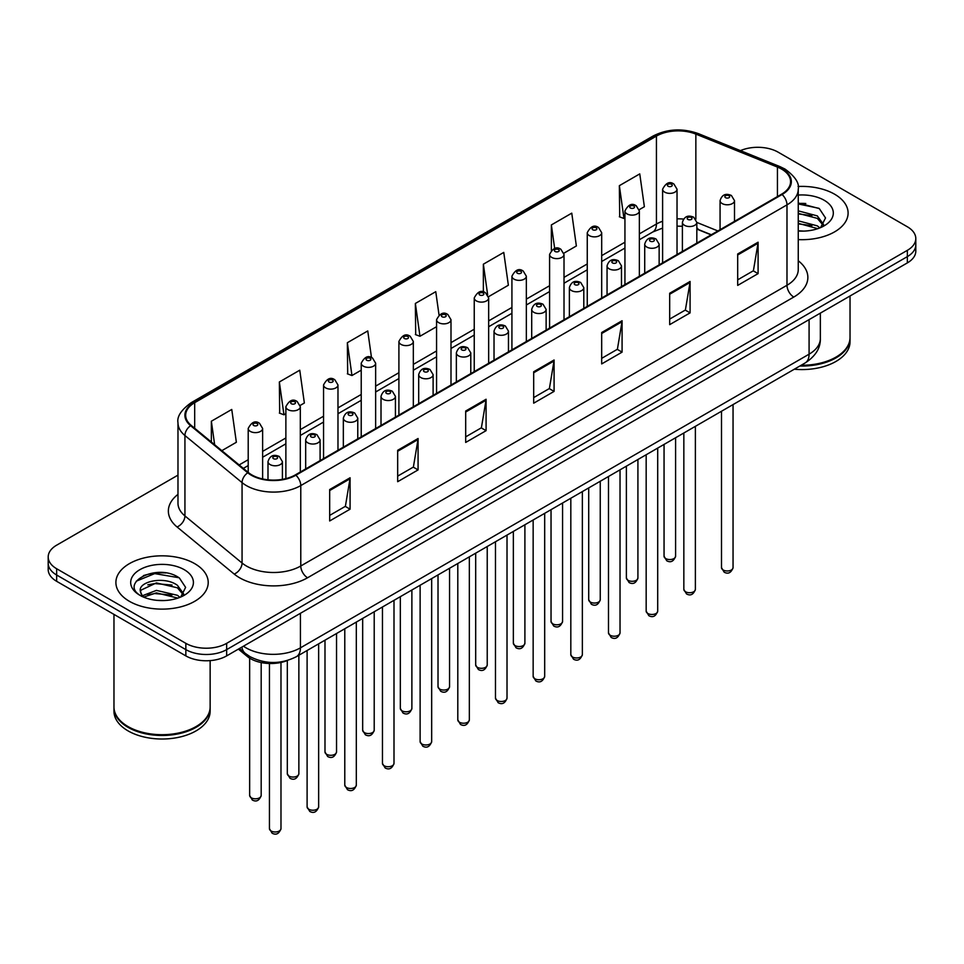 <?xml version="1.0" encoding="UTF-8"?>
<svg xmlns="http://www.w3.org/2000/svg" width="964" height="964" viewBox="0 0 964 964"><rect width="100%" height="100%" fill="white"/><g stroke="black" fill="none" stroke-linecap="round" stroke-linejoin="round"><path stroke-width="1.45" d="M711.083 234.879L696.827 229.107M287.597 660.424A28.848 16.653 180 0 1 247.23 656.412L238.385 649.121M834.583 194.198A46.164 26.655 0 0 0 798.072 186.486A46.164 26.655 0 0 1 834.583 194.198A46.164 26.655 0 0 1 848.103 213.044A46.164 26.655 0 0 0 834.583 194.198M194.692 563.639A46.164 26.655 0 0 0 144.383 557.855A46.164 26.655 0 0 0 115.897 582.473A46.164 26.655 0 0 0 129.417 601.319A46.164 26.655 0 0 0 179.714 607.103A46.164 26.655 0 0 0 208.212 582.473A46.164 26.655 0 0 0 194.692 563.639A46.164 26.655 0 0 0 144.383 557.855A46.164 26.655 0 0 0 115.897 582.473A46.164 26.655 0 0 0 129.417 601.319A46.164 26.655 0 0 0 179.714 607.103A46.164 26.655 0 0 0 208.212 582.473A46.164 26.655 0 0 0 194.692 563.639M781.551 169.062A30.776 17.762 180 0 1 790.564 181.63A30.776 17.762 180 0 1 781.551 194.198L295.333 474.903A30.776 17.762 180 0 1 248.363 472.529L191.233 425.425A30.776 17.762 180 0 1 185.666 415.231A30.776 17.762 180 0 1 194.68 402.675L656.436 136.081A30.776 17.762 180 0 1 695.851 134.092L777.442 167.073A30.776 17.762 180 0 1 781.551 169.062M782.093 168.748A31.547 18.208 0 0 0 777.876 166.712L696.285 133.731A31.547 18.208 0 0 0 655.894 135.767L194.138 402.362A31.547 18.208 0 0 0 190.607 425.678L247.736 472.782A31.547 18.208 0 0 0 295.876 475.216L782.093 194.511A31.547 18.208 0 0 0 782.093 168.748M177.978 475.132L56.647 545.178A28.848 16.653 0 0 0 48.2 556.963L48.2 569.519A28.848 16.653 0 0 0 56.647 581.304L185.847 655.894L185.847 649.616A28.848 16.653 0 0 0 226.648 649.616L907.353 256.617A28.848 16.653 0 0 0 915.8 244.844A28.848 16.653 0 0 1 907.353 256.617L226.648 649.616A28.848 16.653 0 0 1 185.847 649.616L56.647 575.014L185.847 649.616L185.847 643.337A28.848 16.653 0 0 0 226.648 643.337L907.353 250.339A28.848 16.653 0 0 0 915.8 238.554A28.848 16.653 0 0 0 907.353 226.781L778.153 152.179A28.848 16.653 0 0 0 740.436 150.637M48.2 563.241A28.848 16.653 0 0 0 56.647 575.014A28.848 16.653 0 0 1 48.2 563.241M329.676 489.543L329.676 520.958L350.077 509.185L350.077 477.77L329.676 489.543M329.676 515.391L345.389 506.317L349.992 478.819A7.688 4.446 -120 0 0 350.077 477.77M345.257 506.389L350.077 509.185M397.674 450.284L397.674 481.699L418.075 469.914L418.075 438.512L397.674 450.284M397.674 476.12L413.387 467.058L417.99 439.548A7.688 4.446 -120 0 0 418.075 438.512M413.255 467.13L418.075 469.914M465.684 411.026L465.684 442.44L486.085 430.655L486.085 399.253L465.684 411.026M465.684 436.861L481.398 427.787L486.001 400.289A7.688 4.446 -120 0 0 486.085 399.253M481.253 427.871L486.085 430.655M737.689 253.99L737.689 285.392L758.09 273.619L758.09 242.205L737.689 253.99M737.689 279.825L753.402 270.751L758.005 243.253A7.688 4.446 -120 0 0 758.09 242.205M753.258 270.836L758.09 273.619M669.679 293.249L669.679 324.651L690.079 312.878L690.079 281.464L669.679 293.249M669.679 319.084L685.392 310.01L690.007 282.512A7.688 4.446 -120 0 0 690.079 281.464M685.259 310.095L690.079 312.878M601.681 332.508L601.681 363.922L622.081 352.137L622.081 320.735L601.681 332.508M601.681 358.343L617.394 349.269L621.997 321.771A7.688 4.446 -120 0 0 622.081 320.735M617.261 349.354L622.081 352.137M533.682 371.767L533.682 403.181L554.083 391.396L554.083 359.994L533.682 371.767M533.682 397.602L549.396 388.528L553.999 361.03A7.688 4.446 -120 0 0 554.083 359.994M549.251 388.613L554.083 391.396M798.252 239.602A46.164 26.655 0 0 0 848.103 213.044A46.164 26.655 0 0 1 798.252 239.602M48.2 556.963A28.848 16.653 0 0 0 56.647 568.736L185.847 643.337M300.153 405.434L304.359 403.012L299.756 370.2L279.355 381.973L279.68 413.195M221.841 450.658L236.361 442.271L231.758 409.459L211.357 421.232L211.357 442.018M488.519 296.695L508.365 285.236L503.762 252.411L483.362 264.196L483.362 291.972M563.868 253.195L576.364 245.977L571.76 213.152L551.36 224.937L551.36 250.327M639.216 209.694L644.374 206.718L639.759 173.894L619.358 185.678L619.695 216.888M371.489 357.56L367.754 330.941L347.353 342.714L347.691 373.936M439.03 314.987L435.764 291.682L415.363 303.455L415.689 334.677M415.363 303.455L419.967 336.267L436.572 326.688M419.967 336.267L415.363 334.556M483.362 264.196L487.639 294.707M551.36 224.937L554.674 248.519M619.358 185.678L623.973 218.491L624.937 217.936M623.973 218.491L619.358 216.767M347.353 342.714L351.956 375.526L361.223 370.188M351.956 375.526L347.353 373.815M279.355 381.973L283.958 414.797L285.874 413.689M283.958 414.797L279.355 413.074M211.357 421.232L214.647 444.729M165.904 572.941A38.464 22.208 0 0 0 143.383 575.629M805.796 203.5A38.464 22.208 0 0 0 798.252 203.5M185.847 655.894A28.848 16.653 0 0 0 226.648 655.894L907.353 262.895A28.848 16.653 0 0 0 915.8 251.122L915.8 238.554M801.18 365.248A48.08 27.763 0 0 0 835.945 357.126A48.08 27.763 0 0 0 850.031 337.496L850.031 295.996M800.976 365.368A47.61 27.486 0 0 0 835.607 357.319A47.61 27.486 0 0 0 835.776 357.222M799.855 366.019A48.08 27.763 0 0 0 850.031 338.28A48.08 27.763 0 0 0 850.031 337.882M794.3 369.224A48.08 27.763 0 0 0 850.031 341.81L850.031 338.28M798.252 230.806L804.024 231.107M798.252 220.828L817.315 225.853L819.858 227.902M798.252 223.323L817.773 228.661M798.252 210.863L817.315 215.888L823.569 224.516M798.252 213.357L817.315 218.37L823.075 225.154M798.252 231.011A31.354 18.099 0 0 0 824.124 225.841A31.354 18.099 0 0 0 824.124 200.235A31.354 18.099 0 0 0 798.252 195.065M820.605 227.588L825.521 217.948L819.304 208.585L798.252 202.982M798.252 203.946L818.882 208.296M798.252 213.924L811.941 215.623M798.252 223.889L811.941 225.6M195.885 726.663A47.61 27.486 0 0 1 195.716 726.76A47.61 27.486 0 0 1 128.393 726.76L128.055 726.567A48.08 27.763 0 0 0 196.053 726.567A48.08 27.763 0 0 0 210.14 706.937L210.14 660.617M113.969 707.323A48.08 27.763 0 0 0 113.969 707.721A48.08 27.763 0 0 0 128.055 727.35A48.08 27.763 0 0 0 180.449 733.363A48.08 27.763 0 0 0 210.14 707.721A48.08 27.763 0 0 0 210.128 707.323M113.969 707.721L113.969 711.251A48.08 27.763 0 0 0 128.055 730.881A48.08 27.763 0 0 0 180.449 736.906A48.08 27.763 0 0 0 210.14 711.251L210.14 707.721M156.807 600.331L164.133 600.548M142.419 595.728L156.421 590.39L177.424 595.294L179.967 597.331M143.708 597.065L156.421 592.872L177.882 598.102M142.648 596.692L140.395 591.426A21.738 12.556 0 0 0 143.901 597.246M183.666 593.945L177.424 585.317C164.374 575.592 137.527 581.593 140.395 591.426L140.31 590.474M140.455 591.739L141.057 590.113L156.421 582.907L177.424 587.811L183.172 594.595M180.714 597.029L185.618 587.389L179.412 578.014C157.409 562.205 118.307 583.039 140.889 595.824L142.009 596.511M184.22 569.676A31.354 18.099 0 0 0 139.876 569.676A31.354 18.099 0 0 0 139.876 595.282A31.354 18.099 0 0 0 184.22 595.282A31.354 18.099 0 0 0 184.22 569.676M113.969 614.393L113.969 706.937A48.08 27.763 0 0 0 128.055 726.567L128.393 726.76M136.298 581.159L154.71 573.604L178.979 577.737M147.805 584.835L154.71 583.582L172.038 585.064M147.805 594.812L154.71 593.559L172.038 595.041M247.23 654.869L247.23 656.412M798.252 260.774A48.08 27.763 180 0 1 793.782 297.057L307.576 577.761A9.616 5.555 60 0 1 300.78 565.989L786.986 285.272A38.464 22.208 0 0 0 798.252 269.571L798.252 189.161A38.464 22.208 180 0 1 786.986 204.874A9.616 5.555 -120 0 0 782.093 194.511M307.576 577.761A48.08 27.763 180 0 1 239.578 577.761A48.08 27.763 180 0 1 234.192 574.062L177.051 526.959A48.08 27.763 180 0 1 177.978 494.375M246.374 565.989A38.464 22.208 0 0 0 300.78 565.989L300.78 485.579A38.464 22.208 180 0 1 242.06 482.615L184.931 435.511A38.464 22.208 180 0 1 177.978 422.774L177.978 503.184A38.464 22.208 0 0 0 184.931 515.921L242.06 563.024A38.464 22.208 0 0 0 246.374 565.989M798.252 189.161C799.542 183.16 795.119 176.46 784.997 169.062L779.936 166.603A9.616 4.507 112 0 0 777.876 166.712M779.936 166.603L698.346 133.622C682.416 127.983 667.293 128.802 652.99 136.081A9.616 5.555 60 0 1 655.894 135.767M194.138 402.362A9.616 5.555 -120 0 0 191.233 402.663C181.256 409.845 176.834 416.544 177.978 422.774M190.607 425.678A9.616 6.435 129.5 0 0 184.931 435.511L184.931 515.921A9.616 6.435 -50.5 0 1 177.051 526.959M698.346 133.622A9.616 4.507 112 0 0 696.285 133.731M247.736 472.782A9.616 6.435 129.5 0 0 242.06 482.615L242.06 563.024A9.616 6.435 -50.5 0 1 234.192 574.062M295.876 475.216A9.616 5.555 60 0 1 300.78 485.579L786.986 204.874L786.986 285.272A9.616 5.555 60 0 0 793.782 297.057M226.648 643.337L226.648 655.894M907.353 250.339L907.353 262.895M56.647 568.736L56.647 581.304M194.68 402.675L194.68 428.269M777.442 167.073L777.442 196.56M695.851 134.092L695.851 219.202M717.891 230.95L696.827 222.431M683.452 219.081A30.776 17.762 0 0 0 677.029 218.84M662.605 221.274A30.776 17.762 0 0 0 656.436 224.022L639.361 233.878M656.436 136.081L656.436 224.022A17.316 9.989 60 0 1 652.845 231.95L639.361 239.735M624.937 242.217L601.693 255.629M587.257 263.967L564.012 277.379M549.588 285.718L526.344 299.129M511.92 307.468L488.664 320.879M474.24 329.218L450.995 342.63M436.572 350.968L413.327 364.38M398.903 372.719L375.647 386.13M361.223 394.469L337.978 407.88M323.555 416.219L300.31 429.631M285.874 437.969L262.63 451.381M248.206 459.72L239.156 464.937M711.299 234.746L699.286 229.902A17.316 8.11 -68 0 1 696.827 227.335M533.682 372.767L553.999 361.03M601.681 333.508L621.997 321.771M669.679 294.237L690.007 282.512M737.689 254.978L758.005 243.253M465.684 412.026L486.001 400.289M397.674 451.285L417.99 439.548M329.676 490.543L349.992 478.819M243.446 646.193A38.464 22.208 0 0 0 246.037 647.844A38.464 22.208 0 0 0 300.431 647.844L809.085 354.186A38.464 22.208 0 0 0 820.352 338.472C820.641 348.016 815.556 356.186 805.109 362.982L296.454 656.653A19.232 11.11 60 0 0 300.431 647.844L300.431 613.297M809.085 319.626L809.085 354.186A19.232 11.11 60 0 1 805.109 362.982M241.892 647.097A19.232 12.869 129.5 0 0 245.242 653.351L239.397 648.531M733.05 567.639C731.146 572.833 728.206 574.351 724.193 572.194L721.506 567.639A5.772 3.326 0 0 0 723.205 570.001A5.772 3.326 0 0 0 729.495 570.724A5.772 3.326 0 0 0 733.05 567.639L733.05 404.579M722.181 203.573A7.218 4.169 180 0 1 720.072 200.633C721.916 194.716 725.687 192.993 731.387 195.487L734.496 200.633A7.218 4.169 180 0 1 730.037 204.476A7.218 4.169 180 0 1 722.181 203.573M728.977 195.728A2.41 1.386 0 0 0 725.579 195.728A2.41 1.386 0 0 0 725.579 197.692A2.41 1.386 0 0 0 728.977 197.692A2.41 1.386 0 0 0 728.977 195.728M665.738 558.578A5.772 3.326 0 0 0 672.029 559.301A5.772 3.326 0 0 0 675.595 556.216C673.691 561.409 670.739 562.928 666.739 560.771L664.051 556.216A5.772 3.326 0 0 0 665.738 558.578M677.029 254.532L677.029 189.209A7.218 4.169 180 0 1 672.583 193.053A7.218 4.169 180 0 1 664.726 192.149A7.218 4.169 180 0 1 662.605 189.209L662.605 262.859M668.124 186.257A2.41 1.386 0 0 0 671.522 186.257A2.41 1.386 0 0 0 671.522 184.293A2.41 1.386 0 0 0 668.124 184.293A2.41 1.386 0 0 0 668.124 186.257M695.381 589.39C693.478 594.583 690.525 596.101 686.525 593.945L683.838 589.39A5.772 3.326 0 0 0 685.524 591.751A5.772 3.326 0 0 0 691.815 592.474A5.772 3.326 0 0 0 695.381 589.39L695.381 426.329M684.512 225.323A7.218 4.169 180 0 1 682.391 222.383C684.235 216.466 688.007 214.743 693.719 217.237L696.827 222.383A7.218 4.169 180 0 1 692.369 226.227A7.218 4.169 180 0 1 684.512 225.323M691.309 217.478A2.41 1.386 0 0 0 687.91 217.478A2.41 1.386 0 0 0 687.91 219.443A2.41 1.386 0 0 0 691.309 219.443A2.41 1.386 0 0 0 691.309 217.478M657.701 611.14C655.809 616.333 652.857 617.852 648.856 615.695L646.169 611.14A5.772 3.326 0 0 0 647.856 613.502A5.772 3.326 0 0 0 654.146 614.225A5.772 3.326 0 0 0 657.701 611.14L657.701 448.079M646.832 247.073A7.218 4.169 180 0 1 644.723 244.133C646.567 238.216 650.339 236.493 656.038 238.988L659.147 244.133A7.218 4.169 180 0 1 654.701 247.977A7.218 4.169 180 0 1 646.832 247.073M653.64 239.229A2.41 1.386 0 0 0 650.23 239.229A2.41 1.386 0 0 0 650.23 241.193A2.41 1.386 0 0 0 653.64 241.193A2.41 1.386 0 0 0 653.64 239.229M620.033 632.89C618.129 638.084 615.177 639.602 611.176 637.445L608.489 632.89A5.772 3.326 0 0 0 610.188 635.252A5.772 3.326 0 0 0 616.466 635.975A5.772 3.326 0 0 0 620.033 632.89L620.033 469.829M609.164 268.823A7.218 4.169 180 0 1 607.055 265.883C608.899 259.967 612.67 258.244 618.37 260.738L621.479 265.883A7.218 4.169 180 0 1 617.02 269.727A7.218 4.169 180 0 1 609.164 268.823M615.96 260.979A2.41 1.386 0 0 0 612.562 260.979A2.41 1.386 0 0 0 612.562 262.943A2.41 1.386 0 0 0 615.96 262.943A2.41 1.386 0 0 0 615.96 260.979M582.364 654.64C580.461 659.834 577.508 661.352 573.508 659.195L570.821 654.64A5.772 3.326 0 0 0 572.508 657.002A5.772 3.326 0 0 0 578.798 657.725A5.772 3.326 0 0 0 582.364 654.64L582.364 491.58M571.495 290.574A7.218 4.169 180 0 1 569.375 287.634C571.218 281.717 574.99 279.994 580.689 282.488L583.798 287.634A7.218 4.169 180 0 1 579.352 291.477A7.218 4.169 180 0 1 571.495 290.574M578.292 282.729A2.41 1.386 0 0 0 574.893 282.729A2.41 1.386 0 0 0 574.893 284.681A2.41 1.386 0 0 0 578.292 284.681A2.41 1.386 0 0 0 578.292 282.729M628.07 580.328A5.772 3.326 0 0 0 634.36 581.051A5.772 3.326 0 0 0 637.915 577.966C636.023 583.16 633.071 584.678 629.058 582.521L626.383 577.966A5.772 3.326 0 0 0 628.07 580.328M639.361 276.282L639.361 210.959A7.218 4.169 180 0 1 634.902 214.803A7.218 4.169 180 0 1 627.046 213.9A7.218 4.169 180 0 1 624.937 210.959L624.937 284.609M630.444 208.007A2.41 1.386 0 0 0 633.842 208.007A2.41 1.386 0 0 0 633.842 206.043A2.41 1.386 0 0 0 630.444 206.043A2.41 1.386 0 0 0 630.444 208.007M590.39 602.078A5.772 3.326 0 0 0 596.68 602.801A5.772 3.326 0 0 0 600.247 599.716C598.343 604.91 595.391 606.428 591.39 604.271L588.703 599.716A5.772 3.326 0 0 0 590.39 602.078M601.693 298.033L601.693 232.71A7.218 4.169 180 0 1 597.234 236.554A7.218 4.169 180 0 1 589.378 235.65A7.218 4.169 180 0 1 587.257 232.71L587.257 306.359M592.776 229.757A2.41 1.386 0 0 0 596.174 229.757A2.41 1.386 0 0 0 596.174 227.793A2.41 1.386 0 0 0 592.776 227.793A2.41 1.386 0 0 0 592.776 229.757M552.721 623.829A5.772 3.326 0 0 0 559.012 624.552A5.772 3.326 0 0 0 562.566 621.467C560.674 626.66 557.722 628.179 553.722 626.022L551.034 621.467A5.772 3.326 0 0 0 552.721 623.829M564.012 319.783L564.012 254.46A7.218 4.169 180 0 1 559.566 258.304A7.218 4.169 180 0 1 551.697 257.4A7.218 4.169 180 0 1 549.588 254.46L549.588 328.109M555.107 251.508A2.41 1.386 0 0 0 558.505 251.508A2.41 1.386 0 0 0 558.505 249.543A2.41 1.386 0 0 0 555.107 249.543A2.41 1.386 0 0 0 555.107 251.508M544.684 676.391C542.792 681.584 539.84 683.102 535.827 680.946L533.152 676.391A5.772 3.326 0 0 0 534.839 678.752A5.772 3.326 0 0 0 541.129 679.475A5.772 3.326 0 0 0 544.684 676.391L544.684 513.33M533.815 312.324A7.218 4.169 180 0 1 531.706 309.384C533.55 303.467 537.322 301.744 543.021 304.238L546.13 309.384A7.218 4.169 180 0 1 541.672 313.228A7.218 4.169 180 0 1 533.815 312.324M540.623 304.479A2.41 1.386 0 0 0 537.213 304.479A2.41 1.386 0 0 0 537.213 306.432A2.41 1.386 0 0 0 540.623 306.432A2.41 1.386 0 0 0 540.623 304.479M507.016 698.141C505.112 703.334 502.16 704.853 498.159 702.696L495.472 698.141A5.772 3.326 0 0 0 497.159 700.503A5.772 3.326 0 0 0 503.449 701.226A5.772 3.326 0 0 0 507.016 698.141L507.016 535.08M496.147 334.074A7.218 4.169 180 0 1 494.026 331.134C495.87 325.217 499.653 323.494 505.353 325.989L508.462 331.134A7.218 4.169 180 0 1 504.003 334.978A7.218 4.169 180 0 1 496.147 334.074M502.943 326.23A2.41 1.386 0 0 0 499.545 326.23A2.41 1.386 0 0 0 499.545 328.182A2.41 1.386 0 0 0 502.943 328.182A2.41 1.386 0 0 0 502.943 326.23M469.348 719.891C467.444 725.085 464.491 726.603 460.491 724.446L457.804 719.891A5.772 3.326 0 0 0 459.491 722.253A5.772 3.326 0 0 0 465.781 722.976A5.772 3.326 0 0 0 469.348 719.891L469.348 556.831M458.466 355.824A7.218 4.169 180 0 1 456.358 352.884C458.201 346.968 461.973 345.245 467.673 347.739L470.781 352.884A7.218 4.169 180 0 1 466.335 356.728A7.218 4.169 180 0 1 458.466 355.824M465.275 347.98A2.41 1.386 0 0 0 461.877 347.98A2.41 1.386 0 0 0 461.877 349.932A2.41 1.386 0 0 0 465.275 349.932A2.41 1.386 0 0 0 465.275 347.98M515.053 645.579A5.772 3.326 0 0 0 521.331 646.302A5.772 3.326 0 0 0 524.898 643.217C522.994 648.411 520.042 649.929 516.041 647.772L513.354 643.217A5.772 3.326 0 0 0 515.053 645.579M526.344 341.533L526.344 276.21A7.218 4.169 180 0 1 521.886 280.054A7.218 4.169 180 0 1 514.029 279.15A7.218 4.169 180 0 1 511.92 276.21L511.92 349.86M517.427 273.258A2.41 1.386 0 0 0 520.825 273.258A2.41 1.386 0 0 0 520.825 271.294A2.41 1.386 0 0 0 517.427 271.294A2.41 1.386 0 0 0 517.427 273.258M477.373 667.329A5.772 3.326 0 0 0 483.663 668.052A5.772 3.326 0 0 0 487.23 664.967C485.326 670.161 482.374 671.679 478.373 669.522L475.686 664.967A5.772 3.326 0 0 0 477.373 667.329M488.664 363.283L488.664 297.96A7.218 4.169 180 0 1 484.217 301.804A7.218 4.169 180 0 1 476.361 300.901A7.218 4.169 180 0 1 474.24 297.96L474.24 371.61M479.759 295.008A2.41 1.386 0 0 0 483.157 295.008A2.41 1.386 0 0 0 483.157 293.044A2.41 1.386 0 0 0 479.759 293.044A2.41 1.386 0 0 0 479.759 295.008M439.704 689.079A5.772 3.326 0 0 0 445.995 689.802A5.772 3.326 0 0 0 449.549 686.717C447.658 691.911 444.705 693.429 440.705 691.272L438.018 686.717A5.772 3.326 0 0 0 439.704 689.079M450.995 385.034L450.995 319.711A7.218 4.169 180 0 1 446.549 323.555A7.218 4.169 180 0 1 438.68 322.651A7.218 4.169 180 0 1 436.572 319.711L436.572 393.36M442.078 316.758A2.41 1.386 0 0 0 445.488 316.758A2.41 1.386 0 0 0 445.488 314.794A2.41 1.386 0 0 0 442.078 314.794A2.41 1.386 0 0 0 442.078 316.758M431.667 741.641C429.763 746.835 426.823 748.353 422.81 746.196L420.123 741.641A5.772 3.326 0 0 0 421.822 744.003A5.772 3.326 0 0 0 428.112 744.726A5.772 3.326 0 0 0 431.667 741.641L431.667 578.581M420.798 377.575A7.218 4.169 180 0 1 418.689 374.635C420.533 368.718 424.305 366.995 430.004 369.489L433.113 374.635A7.218 4.169 180 0 1 428.655 378.478A7.218 4.169 180 0 1 420.798 377.575M427.594 369.73A2.41 1.386 0 0 0 424.196 369.73A2.41 1.386 0 0 0 424.196 371.682A2.41 1.386 0 0 0 427.594 371.682A2.41 1.386 0 0 0 427.594 369.73M393.999 763.392C392.095 768.585 389.143 770.103 385.142 767.947L382.455 763.392A5.772 3.326 0 0 0 384.142 765.753A5.772 3.326 0 0 0 390.432 766.476A5.772 3.326 0 0 0 393.999 763.392L393.999 600.331M383.13 399.325A7.218 4.169 180 0 1 381.009 396.385C382.853 390.468 386.624 388.745 392.336 391.239L395.433 396.385A7.218 4.169 180 0 1 390.986 400.229A7.218 4.169 180 0 1 383.13 399.325M389.926 391.48A2.41 1.386 0 0 0 386.528 391.48A2.41 1.386 0 0 0 386.528 393.433A2.41 1.386 0 0 0 389.926 393.433A2.41 1.386 0 0 0 389.926 391.48M356.319 785.142C354.427 790.335 351.474 791.854 347.474 789.697L344.787 785.142A5.772 3.326 0 0 0 346.474 787.504A5.772 3.326 0 0 0 352.764 788.227A5.772 3.326 0 0 0 356.319 785.142L356.319 622.081M345.449 421.075A7.218 4.169 180 0 1 343.341 418.135C345.184 412.218 348.956 410.495 354.656 412.99L357.764 418.135A7.218 4.169 180 0 1 353.318 421.979A7.218 4.169 180 0 1 345.449 421.075M352.258 413.231A2.41 1.386 0 0 0 348.848 413.231A2.41 1.386 0 0 0 348.848 415.183A2.41 1.386 0 0 0 352.258 415.183A2.41 1.386 0 0 0 352.258 413.231M318.65 806.892C316.746 812.086 313.794 813.604 309.793 811.447L307.106 806.892A5.772 3.326 0 0 0 308.805 809.254A5.772 3.326 0 0 0 315.083 809.977A5.772 3.326 0 0 0 318.65 806.892L318.65 643.832M307.781 442.825A7.218 4.169 180 0 1 305.672 439.885C307.516 433.969 311.288 432.246 316.987 434.74L320.096 439.885A7.218 4.169 180 0 1 315.638 443.729A7.218 4.169 180 0 1 307.781 442.825M314.577 434.981A2.41 1.386 0 0 0 311.179 434.981A2.41 1.386 0 0 0 311.179 436.933A2.41 1.386 0 0 0 314.577 436.933A2.41 1.386 0 0 0 314.577 434.981M280.982 828.642C279.078 833.836 276.126 835.354 272.125 833.197L269.438 828.642A5.772 3.326 0 0 0 271.125 831.004A5.772 3.326 0 0 0 277.415 831.727A5.772 3.326 0 0 0 280.982 828.642L280.982 662.461M270.113 464.576A7.218 4.169 180 0 1 267.992 461.636C269.836 455.719 273.607 453.996 279.307 456.49L282.416 461.636A7.218 4.169 180 0 1 277.969 465.479A7.218 4.169 180 0 1 270.113 464.576M276.909 456.731A2.41 1.386 0 0 0 273.511 456.731A2.41 1.386 0 0 0 273.511 458.683A2.41 1.386 0 0 0 276.909 458.683A2.41 1.386 0 0 0 276.909 456.731M402.024 710.83A5.772 3.326 0 0 0 408.314 711.553A5.772 3.326 0 0 0 411.881 708.468C409.977 713.661 407.025 715.18 403.024 713.023L400.337 708.468A5.772 3.326 0 0 0 402.024 710.83M413.327 406.784L413.327 341.461A7.218 4.169 180 0 1 408.869 345.305A7.218 4.169 180 0 1 401.012 344.401A7.218 4.169 180 0 1 398.903 341.461L398.903 415.11M404.41 338.509A2.41 1.386 0 0 0 407.808 338.509A2.41 1.386 0 0 0 407.808 336.544A2.41 1.386 0 0 0 404.41 336.544A2.41 1.386 0 0 0 404.41 338.509M364.356 732.58A5.772 3.326 0 0 0 370.646 733.303A5.772 3.326 0 0 0 374.213 730.218C372.309 735.411 369.357 736.93 365.356 734.773L362.669 730.218A5.772 3.326 0 0 0 364.356 732.58M375.647 428.534L375.647 363.211A7.218 4.169 180 0 1 371.2 367.055A7.218 4.169 180 0 1 363.332 366.151A7.218 4.169 180 0 1 361.223 363.211L361.223 436.861M366.742 360.259A2.41 1.386 0 0 0 370.14 360.259A2.41 1.386 0 0 0 370.14 358.295A2.41 1.386 0 0 0 366.742 358.295A2.41 1.386 0 0 0 366.742 360.259M326.688 754.33A5.772 3.326 0 0 0 332.978 755.053A5.772 3.326 0 0 0 336.532 751.968C334.641 757.162 331.688 758.68 327.676 756.523L324.988 751.968A5.772 3.326 0 0 0 326.688 754.33M337.978 450.284L337.978 384.961A7.218 4.169 180 0 1 333.52 388.805A7.218 4.169 180 0 1 325.663 387.902A7.218 4.169 180 0 1 323.555 384.961L323.555 458.611M329.061 382.009A2.41 1.386 0 0 0 332.459 382.009A2.41 1.386 0 0 0 332.459 380.045A2.41 1.386 0 0 0 329.061 380.045A2.41 1.386 0 0 0 329.061 382.009M289.007 776.08A5.772 3.326 0 0 0 295.297 776.803A5.772 3.326 0 0 0 298.864 773.718C296.96 778.912 294.008 780.43 290.007 778.273L287.32 773.718A5.772 3.326 0 0 0 289.007 776.08M300.31 472.035L300.31 406.712A7.218 4.169 180 0 1 295.852 410.556A7.218 4.169 180 0 1 287.995 409.652A7.218 4.169 180 0 1 285.874 406.712L285.874 478.626M291.393 403.759A2.41 1.386 0 0 0 294.791 403.759A2.41 1.386 0 0 0 294.791 401.795A2.41 1.386 0 0 0 291.393 401.795A2.41 1.386 0 0 0 291.393 403.759M251.339 797.831A5.772 3.326 0 0 0 257.629 798.554A5.772 3.326 0 0 0 261.184 795.469C259.292 800.662 256.34 802.181 252.339 800.024L249.652 795.469A5.772 3.326 0 0 0 251.339 797.831M262.63 478.951L262.63 428.462A7.218 4.169 180 0 1 258.183 432.306A7.218 4.169 180 0 1 250.315 431.402A7.218 4.169 180 0 1 248.206 428.462L248.206 472.396M253.713 425.51A2.41 1.386 0 0 0 257.123 425.51A2.41 1.386 0 0 0 257.123 423.545A2.41 1.386 0 0 0 253.713 423.545A2.41 1.386 0 0 0 253.713 425.51M652.99 136.081L191.233 402.663M699.286 229.902L696.827 228.986M682.391 226.275L677.029 226.142M662.605 228.082L652.845 231.95M624.937 248.061L601.693 261.485M587.257 269.812L564.012 283.235M549.588 291.562L526.344 304.986M511.92 313.312L488.664 326.736M474.24 335.062L450.995 348.486M436.572 356.813L413.327 370.236M398.903 378.563L375.647 391.987M361.223 400.313L337.978 413.737M323.555 422.063L300.31 435.487M285.874 443.814L262.63 457.237M248.206 465.564L243.338 468.384M296.454 656.653C280.97 664.425 265.498 664.425 250.013 656.653L245.242 653.351M820.352 338.472L820.352 313.131M721.506 567.639L721.506 411.242M720.072 229.685L720.072 200.633M734.496 221.358L734.496 200.633M675.595 556.216L675.595 437.764M677.029 189.209L673.92 184.064C669.739 181.039 665.967 182.75 662.605 189.209M664.051 556.216L664.051 444.416M683.838 589.39L683.838 432.993M682.391 251.435L682.391 222.383M696.827 243.109L696.827 222.383M646.169 611.14L646.169 454.743M644.723 273.186L644.723 244.133M659.147 264.859L659.147 244.133M608.489 632.89L608.489 476.493M607.055 294.936L607.055 265.883M621.479 286.609L621.479 265.883M570.821 654.64L570.821 498.243M569.375 316.686L569.375 287.634M583.798 308.36L583.798 287.634M637.915 577.966L637.915 459.515M639.361 210.959L636.252 205.814C632.071 202.789 628.299 204.501 624.937 210.959M626.383 577.966L626.383 466.166M600.247 599.716L600.247 481.265M601.693 232.71L598.584 227.564C594.39 224.54 590.619 226.251 587.257 232.71M588.703 599.716L588.703 487.917M562.566 621.467L562.566 503.015M564.012 254.46L560.903 249.315C556.722 246.29 552.95 248.001 549.588 254.46M551.034 621.467L551.034 509.667M533.152 676.391L533.152 519.994M531.706 338.436L531.706 309.384M546.13 330.11L546.13 309.384M495.472 698.141L495.472 541.744M494.026 360.187L494.026 331.134M508.462 351.86L508.462 331.134M457.804 719.891L457.804 563.494M456.358 381.937L456.358 352.884M470.781 373.61L470.781 352.884M524.898 643.217L524.898 524.765M526.344 276.21L523.235 271.065C519.054 268.04 515.282 269.751 511.92 276.21M513.354 643.217L513.354 531.417M487.23 664.967L487.23 546.516M488.664 297.96L485.555 292.815C481.373 289.79 477.602 291.502 474.24 297.96M475.686 664.967L475.686 553.167M449.549 686.717L449.549 568.266M450.995 319.711L447.886 314.565C443.705 311.541 439.933 313.252 436.572 319.711M438.018 686.717L438.018 574.918M420.123 741.641L420.123 585.244M418.689 403.687L418.689 374.635M433.113 395.361L433.113 374.635M382.455 763.392L382.455 606.995M381.009 425.437L381.009 396.385M395.433 417.111L395.433 396.385M344.787 785.142L344.787 628.745M343.341 447.188L343.341 418.135M357.764 438.861L357.764 418.135M307.106 806.892L307.106 650.495M305.672 468.938L305.672 439.885M320.096 460.611L320.096 439.885M269.438 828.642L269.438 663.497M267.992 479.807L267.992 461.636M282.416 479.361L282.416 461.636M411.881 708.468L411.881 590.016M413.327 341.461L410.218 336.316C406.025 333.291 402.253 335.002 398.903 341.461M400.337 708.468L400.337 596.668M374.213 730.218L374.213 611.766M375.647 363.211L372.538 358.066C368.356 355.041 364.585 356.752 361.223 363.211M362.669 730.218L362.669 618.418M336.532 751.968L336.532 633.517M337.978 384.961L334.87 379.816C330.688 376.791 326.917 378.503 323.555 384.961M324.988 751.968L324.988 640.168M298.864 773.718L298.864 655.267M300.31 406.712L297.201 401.566C293.008 398.542 289.236 400.253 285.874 406.712M287.32 773.718L287.32 660.545M261.184 795.469L261.184 662.557M262.63 428.462L259.521 423.317C255.34 420.292 251.568 422.003 248.206 428.462M249.652 795.469L249.652 658.147"/></g></svg>
